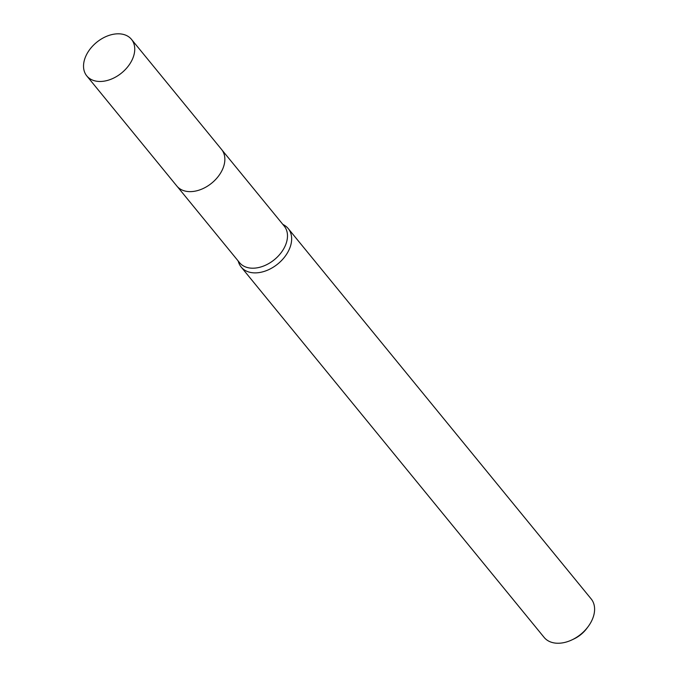 <?xml version="1.0" encoding="UTF-8"?>
<svg xmlns="http://www.w3.org/2000/svg" width="677" height="677" viewBox="0 0 677 677"><rect width="100%" height="100%" fill="white"/><g stroke="black" fill="none" stroke-linecap="round" stroke-linejoin="round"><path stroke-width="1.02" d="M177.357 186.632L239.54 262.651A28.866 19.76 -39.3 0 0 264.538 265.646A28.866 19.76 -39.3 0 0 286.329 242.925A28.866 19.76 -39.3 0 0 284.23 226.093L222.048 150.074M238.05 260.823L238.736 262.718A30.389 20.801 -39.3 0 0 241.173 267.034A30.389 20.801 -39.3 0 0 267.483 270.199A30.389 20.801 -39.3 0 0 290.425 246.276A30.389 20.801 -39.3 0 0 288.207 228.555A30.389 20.801 -39.3 0 0 284.458 225.314L282.741 224.273M241.173 267.034L544.122 637.395A30.389 20.801 -39.3 0 0 571.93 639.892A30.389 20.801 -39.3 0 0 588.101 626.665A30.389 20.801 -39.3 0 0 593.374 616.637A30.389 20.801 -39.3 0 0 591.165 598.917L288.207 228.555M571.93 639.892L573.876 638.97A24.313 16.646 -39.3 0 0 586.815 628.391L588.101 626.665M116.782 33.85A28.866 19.76 -39.3 0 0 89.254 50.183A28.866 19.76 -39.3 0 0 86.791 75.917A28.866 19.76 -39.3 0 0 101.499 81.435A28.866 19.76 -39.3 0 0 129.028 65.094A28.866 19.76 -39.3 0 0 131.482 39.359A28.866 19.76 -39.3 0 0 116.782 33.85M86.791 75.917L176.875 186.073A28.891 19.777 -39.3 0 0 191.591 191.591A28.891 19.777 -39.3 0 0 219.136 175.241A28.891 19.777 -39.3 0 0 221.599 149.49L131.482 39.359"/></g></svg>
